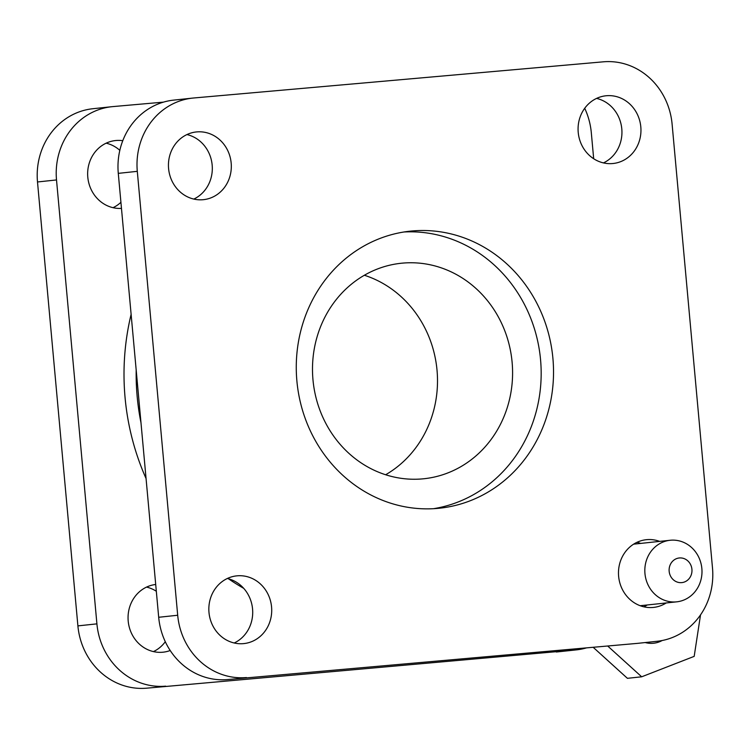 <?xml version="1.0" encoding="UTF-8"?>
<svg xmlns="http://www.w3.org/2000/svg" width="750" height="750" viewBox="0 0 750 750"><rect width="100%" height="100%" fill="white"/><g stroke="black" fill="none" stroke-linecap="round" stroke-linejoin="round"><path stroke-width="1.12" d="M593.156 647.278L627.413 678.319L641.672 676.8L694.181 656.372L700.528 614.869M607.678 646.003L641.672 676.8M645.206 642.544A26.316 24.272 83.9 0 0 653.587 643.237A26.316 24.272 83.9 0 0 662.156 640.519M647.381 642.319A26.316 24.272 -96.1 0 1 646.341 642.825M106.153 143.175A34.05 31.416 -96.1 0 1 119.831 150.338M121.472 208.378A34.05 31.416 -96.1 0 1 87.797 177.178A34.05 31.416 -96.1 0 1 115.481 140.559A34.05 31.416 -96.1 0 1 122.784 140.7M193.809 199.078A34.05 31.416 83.9 0 0 212.166 165.075A34.05 31.416 83.9 0 0 186.938 134.569M168.591 168.572A34.05 31.416 -96.1 0 1 196.275 131.953A34.05 31.416 -96.1 0 1 231.169 163.05A34.05 31.416 -96.1 0 1 203.484 199.669A34.05 31.416 -96.1 0 1 168.591 168.572M603.45 162.909A34.05 31.416 83.9 0 0 621.797 128.906A34.05 31.416 83.9 0 0 596.578 98.4M578.222 132.403A34.05 31.416 -96.1 0 1 605.906 95.784A34.05 31.416 -96.1 0 1 640.809 126.881A34.05 31.416 -96.1 0 1 613.125 163.5A34.05 31.416 -96.1 0 1 578.222 132.403M146.55 587.091A34.05 31.416 -96.1 0 1 156.319 591.262M170.203 650.513A34.05 31.416 -96.1 0 1 163.097 652.191A34.05 31.416 -96.1 0 1 128.203 621.094A34.05 31.416 -96.1 0 1 155.7 584.494M234.206 642.994A34.05 31.416 83.9 0 0 252.562 608.991A34.05 31.416 83.9 0 0 227.334 578.484M208.987 612.488A34.05 31.416 -96.1 0 1 236.672 575.869A34.05 31.416 -96.1 0 1 271.566 606.966A34.05 31.416 -96.1 0 1 243.891 643.584A34.05 31.416 -96.1 0 1 208.987 612.488M640.641 543.413A34.05 31.416 83.9 0 0 636.975 542.316M666.206 602.953A34.05 31.416 -96.1 0 1 653.522 607.416A34.05 31.416 -96.1 0 1 618.628 576.319A34.05 31.416 -96.1 0 1 646.312 539.7A34.05 31.416 -96.1 0 1 659.653 541.388M364.369 275.25A108.347 99.947 -96.1 0 1 437.025 370.209A108.347 99.947 -96.1 0 1 385.631 474.75M312.975 379.791A108.347 99.947 -96.1 0 1 401.062 263.269A108.347 99.947 -96.1 0 1 512.109 362.213A108.347 99.947 -96.1 0 1 424.022 478.734A108.347 99.947 -96.1 0 1 312.975 379.791M403.978 231.984A139.303 128.503 -96.1 0 1 540.553 359.7A139.303 128.503 -96.1 0 1 433.463 508.697M296.887 380.981A139.303 128.503 -96.1 0 1 410.138 231.169A139.303 128.503 -96.1 0 1 552.909 358.378A139.303 128.503 -96.1 0 1 439.659 508.2A139.303 128.503 -96.1 0 1 296.887 380.981M120.919 202.303A34.05 31.416 -96.1 0 1 113.025 207.684M165.291 641.719A34.05 31.416 -96.1 0 1 153.422 651.6M146.653 688.181L575.306 649.988L146.653 688.181A68.1 62.822 -96.1 0 1 77.897 625.884L37.5 181.969A68.1 62.822 -96.1 0 1 92.869 108.722L111.872 106.697A68.1 62.822 83.9 0 0 56.513 179.944L96.909 623.859A68.1 62.822 83.9 0 0 165.666 686.156M575.306 649.988A68.1 62.822 83.9 0 0 576.347 649.884L557.334 651.909A68.1 62.822 -96.1 0 1 556.294 652.013M576.347 649.884A68.1 62.822 83.9 0 0 586.519 647.869M584.709 108.281A68.1 62.822 83.9 0 1 591.309 132.722L593.681 158.737M163.481 102.131L112.922 106.594A68.1 62.822 83.9 0 0 111.872 106.697M643.847 606.825A34.05 31.416 83.9 0 0 647.203 604.978M656.091 641.381A68.1 62.822 83.9 0 0 657.131 641.278L638.128 643.303A68.1 62.822 -96.1 0 1 637.078 643.406L227.438 679.575L637.078 643.406M227.438 679.575A68.1 62.822 -96.1 0 1 158.691 617.278L118.284 173.362A68.1 62.822 -96.1 0 1 173.653 100.116L192.666 98.091A68.1 62.822 83.9 0 0 137.297 171.337L177.694 615.253A68.1 62.822 83.9 0 0 246.45 677.55M192.666 98.091A68.1 62.822 83.9 0 1 193.706 97.987L603.347 61.819A68.1 62.822 83.9 0 1 672.103 124.116L712.5 568.031A68.1 62.822 83.9 0 1 657.131 641.278M679.538 582.6A12.384 11.419 83.9 0 0 691.931 571.584A12.384 11.419 83.9 0 0 681.534 557.991A12.384 11.419 83.9 0 0 669.15 569.006A12.384 11.419 83.9 0 0 679.538 582.6M675.891 540.291A30.956 28.556 -96.1 0 1 701.991 571.153A30.956 28.556 -96.1 0 1 676.688 601.838A30.956 28.556 -96.1 0 1 670.922 601.819A30.956 28.556 -96.1 0 1 644.822 570.956A30.956 28.556 -96.1 0 1 670.125 540.272A30.956 28.556 -96.1 0 1 675.891 540.291M136.181 369.956A229.069 211.322 83.9 0 0 137.166 396.497A229.069 211.322 83.9 0 0 140.991 422.784M146.062 478.538A238.359 219.891 -96.1 0 1 125.072 397.631A238.359 219.891 -96.1 0 1 131.119 314.334M243.741 588.366A238.359 219.891 -96.1 0 1 228.459 578.766M77.897 625.884L96.909 623.859M56.513 179.944L37.5 181.969M137.297 171.337L118.284 173.362M158.691 617.278L177.694 615.253M676.688 601.838L640.181 605.728M670.125 540.272L633.628 544.163"/></g></svg>
